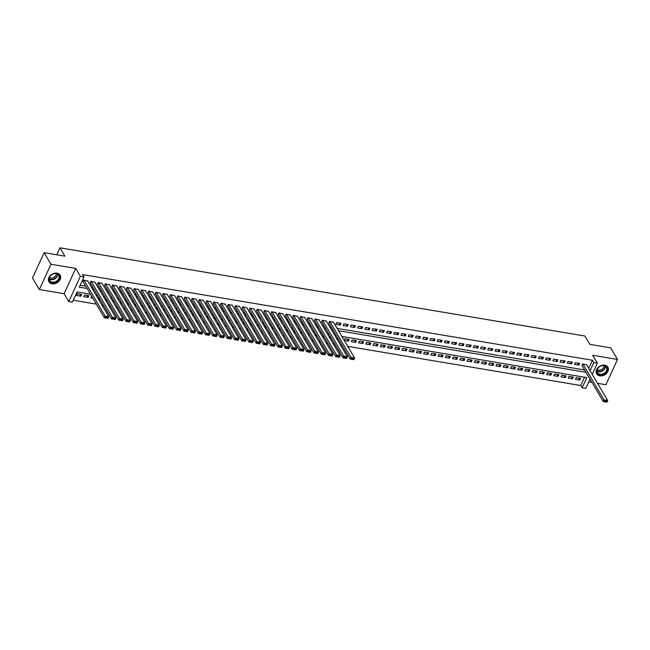 <?xml version="1.0" encoding="UTF-8"?>
<svg xmlns="http://www.w3.org/2000/svg" width="650" height="650" viewBox="0 0 650 650"><rect width="100%" height="100%" fill="white"/><g stroke="black" fill="none" stroke-linecap="round" stroke-linejoin="round"><path stroke-width="0.97" d="M52.098 283.806A6.508 4.973 149.5 0 0 58.931 281.279A6.508 4.973 149.5 0 0 60.158 275.169A6.508 4.973 149.5 0 0 57.005 273.146A6.508 4.973 149.5 0 0 50.172 275.673A6.508 4.973 149.5 0 0 48.945 281.783A6.508 4.973 149.5 0 0 52.098 283.806M599.836 375.838A6.508 4.973 149.5 0 0 606.661 373.311A6.508 4.973 149.5 0 0 607.896 367.201A6.508 4.973 149.5 0 0 604.736 365.186A6.508 4.973 149.5 0 0 597.911 367.705A6.508 4.973 149.5 0 0 596.684 373.815A6.508 4.973 149.5 0 0 599.836 375.838M90.447 294.182L77.082 291.939L72.369 302.185L68.754 301.576L80.381 276.299L83.996 276.908L79.284 287.154L87.076 288.47M64.106 293.694L75.733 268.418L50.96 264.257L44.127 252.671L32.5 277.948L39.341 289.534L64.106 293.694L68.754 301.576M588.786 381.859L591.955 382.387M597.561 383.329L605.873 384.727L617.5 359.45L592.735 355.29L597.383 363.171L592.256 374.327M590.038 379.137L585.756 388.448L582.14 387.839L586.852 377.593L341.908 336.432M347.766 346.369L580.775 385.523L582.14 387.839M73.263 300.251L96.314 304.119M101.92 305.061L103.545 305.338M109.151 306.28L110.776 306.548M116.383 307.491L118.008 307.767M123.614 308.709L125.239 308.977M130.845 309.92L132.47 310.196M138.076 311.139L139.701 311.407M145.299 312.349L146.924 312.626M152.531 313.568L154.156 313.844M159.762 314.779L161.387 315.055M166.993 315.998L168.618 316.274M174.224 317.216L175.849 317.484M181.456 318.427L183.081 318.703M188.687 319.646L190.312 319.914M195.918 320.856L197.543 321.132M203.149 322.075L204.774 322.343M210.381 323.286L212.006 323.562M217.612 324.504L219.237 324.773M224.843 325.715L226.468 325.991M232.074 326.934L233.699 327.202M239.306 328.144L240.931 328.421M246.537 329.363L248.162 329.631M253.768 330.574L255.393 330.85M260.999 331.793L262.624 332.069M268.231 333.003L269.856 333.279M275.462 334.222L277.087 334.498M282.693 335.441L284.318 335.709M289.916 336.651L291.541 336.928M297.148 337.87L298.773 338.138M304.379 339.081L306.004 339.357M311.61 340.299L313.235 340.567M318.841 341.51L320.466 341.786M326.072 342.729L327.697 342.997M333.304 343.939L334.929 344.216M340.535 345.158L342.16 345.426M50.96 264.257L39.341 289.534M44.127 252.671L64.911 256.165L59.995 247.821L584.951 336.026L589.875 344.37L610.659 347.864L617.5 359.45M87.799 281.133L83.606 280.093L83.176 281.856M95.03 282.344L90.837 281.304L90.407 283.075M102.261 283.562L98.061 282.523L97.638 284.286M109.492 284.773L105.292 283.733L104.869 285.504M116.724 285.992L112.523 284.952L112.101 286.723M123.955 287.202L119.754 286.162L119.332 287.934M131.186 288.421L126.986 287.381L126.563 289.152M138.418 289.632L134.217 288.592L133.794 290.363M145.649 290.851L141.448 289.811L141.026 291.582M152.88 292.061L148.679 291.029L148.257 292.793M160.103 293.28L155.911 292.24L155.488 294.011M167.334 294.491L163.142 293.459L162.719 295.222M174.566 295.709L170.373 294.669L169.951 296.441M181.797 296.928L177.604 295.888L177.182 297.651M189.028 298.139L184.836 297.099L184.413 298.87M196.259 299.358L192.067 298.317L191.644 300.081M203.491 300.568L199.298 299.528L198.876 301.299M210.722 301.787L206.529 300.747L206.107 302.51M217.953 302.998L213.761 301.957L213.33 303.729M225.184 304.216L220.992 303.176L220.561 304.947M232.416 305.427L228.223 304.387L227.793 306.158M239.647 306.646L235.454 305.606L235.024 307.377M246.878 307.856L242.678 306.816L242.255 308.588M254.109 309.075L249.909 308.035L249.486 309.806M261.341 310.286L257.14 309.254L256.717 311.017M268.572 311.504L264.371 310.464L263.949 312.236M275.803 312.723L271.602 311.683L271.18 313.446M283.034 313.934L278.834 312.894L278.411 314.665M290.266 315.152L286.065 314.113L285.642 315.876M297.497 316.363L293.296 315.323L292.874 317.094M304.72 317.582L300.527 316.542L300.105 318.305M311.951 318.793L307.759 317.752L307.336 319.524M319.183 320.011L314.99 318.971L314.567 320.734M326.414 321.222L322.221 320.182L321.799 321.953M333.645 322.441L329.452 321.401L329.03 323.172M341.023 323.342L336.684 322.611L335.896 324.326L340.234 325.049L341.023 323.342M348.254 324.561L343.915 323.83L343.127 325.536L347.466 326.267L348.254 324.561M355.485 325.772L351.146 325.041L350.358 326.755L354.697 327.478L355.485 325.772M362.716 326.991L358.377 326.259L357.589 327.966L361.928 328.697L362.716 326.991M369.947 328.201L365.609 327.478L364.821 329.184L369.159 329.908L369.947 328.201M377.179 329.42L372.84 328.689L372.052 330.395L376.391 331.126L377.179 329.42M384.402 330.631L380.071 329.908L379.283 331.614L383.622 332.345L384.402 330.631M391.633 331.849L387.294 331.118L386.514 332.824L390.853 333.556L391.633 331.849M398.864 333.06L394.526 332.337L393.746 334.043L398.084 334.774L398.864 333.06M406.096 334.279L401.757 333.548L400.977 335.254L405.316 335.985L406.096 334.279M413.327 335.489L408.988 334.766L408.208 336.473L412.547 337.204L413.327 335.489M420.558 336.708L416.219 335.977L415.439 337.691L419.778 338.414L420.558 336.708M427.789 337.927L423.451 337.196L422.671 338.902L427.001 339.633L427.789 337.927M435.021 339.137L430.682 338.406L429.894 340.121L434.233 340.844L435.021 339.137M442.252 340.356L437.913 339.625L437.125 341.331L441.464 342.062L442.252 340.356M449.483 341.567L445.144 340.836L444.356 342.55L448.695 343.273L449.483 341.567M456.714 342.786L452.376 342.054L451.587 343.761L455.926 344.492L456.714 342.786M463.946 343.996L459.607 343.273L458.819 344.979L463.157 345.702L463.946 343.996M471.177 345.215L466.838 344.484L466.05 346.19L470.389 346.921L471.177 345.215M478.408 346.426L474.069 345.702L473.281 347.409L477.62 348.14L478.408 346.426M485.639 347.644L481.301 346.913L480.512 348.619L484.851 349.351L485.639 347.644M492.871 348.855L488.532 348.132L487.744 349.838L492.082 350.569L492.871 348.855M500.102 350.074L495.763 349.342L494.975 351.049L499.314 351.78L500.102 350.074M507.333 351.284L502.994 350.561L502.206 352.267L506.545 352.999L507.333 351.284M514.564 352.503L510.226 351.772L509.438 353.478L513.776 354.209L514.564 352.503M521.796 353.722L517.457 352.991L516.669 354.697L521.008 355.428L521.796 353.722M529.019 354.933L524.68 354.201L523.9 355.916L528.239 356.639L529.019 354.933M536.25 356.151L531.911 355.42L531.131 357.126L535.47 357.858L536.25 356.151M543.481 357.362L539.142 356.631L538.363 358.345L542.701 359.068L543.481 357.362M550.712 358.581L546.374 357.849L545.594 359.556L549.933 360.287L550.712 358.581M557.944 359.791L553.605 359.06L552.825 360.774L557.164 361.498L557.944 359.791M565.175 361.01L560.836 360.279L560.056 361.985L564.395 362.716L565.175 361.01M572.406 362.221L568.067 361.498L567.288 363.204L571.618 363.927L572.406 362.221M579.637 363.439L575.299 362.708L574.511 364.414L578.849 365.146L579.637 363.439M578.597 377.983L579.8 380.023L575.461 379.291L576.249 377.585L580.588 378.316L579.8 380.023M571.366 376.764L572.569 378.812L568.23 378.081L569.018 376.374L573.357 377.098L572.569 378.812M564.135 375.554L565.337 377.593L560.999 376.862L561.787 375.156L566.126 375.887L565.337 377.593M556.904 374.335L558.106 376.382L553.767 375.651L554.556 373.945L558.894 374.668L558.106 376.382M549.673 373.124L550.875 375.164L546.536 374.433L547.324 372.726L551.663 373.457L550.875 375.164M542.441 371.906L543.644 373.945L539.305 373.222L540.093 371.516L544.432 372.239L543.644 373.945M535.21 370.695L536.413 372.734L532.074 372.003L532.862 370.297L537.201 371.028L536.413 372.734M527.979 369.476L529.181 371.516L524.842 370.793L525.631 369.078L529.969 369.809L529.181 371.516M520.747 368.257L521.95 370.305L517.611 369.574L518.399 367.868L522.738 368.599L521.95 370.305M513.516 367.047L514.719 369.086L510.38 368.363L511.168 366.649L515.507 367.38L514.719 369.086M506.285 365.828L507.488 367.876L503.149 367.144L503.937 365.438L508.276 366.169L507.488 367.876M499.054 364.618L500.256 366.657L495.926 365.934L496.706 364.219L501.044 364.951L500.256 366.657M491.823 363.399L493.033 365.446L488.694 364.715L489.474 363.009L493.813 363.74L493.033 365.446M484.591 362.188L485.802 364.227L481.463 363.496L482.243 361.79L486.582 362.521L485.802 364.227M477.36 360.969L478.571 363.017L474.232 362.286L475.012 360.579L479.351 361.303L478.571 363.017M470.129 359.759L471.339 361.798L467.001 361.067L467.781 359.361L472.119 360.092L471.339 361.798M462.898 358.54L464.108 360.588L459.769 359.856L460.549 358.15L464.888 358.873L464.108 360.588M455.666 357.329L456.877 359.369L452.538 358.637L453.318 356.931L457.657 357.662L456.877 359.369M448.443 356.111L449.646 358.158L445.307 357.427L446.095 355.721L450.434 356.444L449.646 358.158M441.212 354.9L442.414 356.939L438.076 356.208L438.864 354.502L443.202 355.233L442.414 356.939M433.981 353.681L435.183 355.721L430.844 354.998L431.632 353.291L435.971 354.014L435.183 355.721M426.749 352.471L427.952 354.51L423.613 353.779L424.401 352.072L428.74 352.804L427.952 354.51M419.518 351.252L420.721 353.291L416.382 352.568L417.17 350.854L421.509 351.585L420.721 353.291M412.287 350.033L413.489 352.081L409.151 351.349L409.939 349.643L414.277 350.374L413.489 352.081M405.056 348.822L406.258 350.862L401.919 350.139L402.707 348.424L407.046 349.156L406.258 350.862M397.824 347.604L399.027 349.651L394.688 348.92L395.476 347.214L399.815 347.945L399.027 349.651M390.593 346.393L391.796 348.433L387.457 347.709L388.245 345.995L392.584 346.726L391.796 348.433M383.362 345.174L384.564 347.222L380.226 346.491L381.014 344.784L385.352 345.507L384.564 347.222M376.131 343.964L377.333 346.003L372.994 345.272L373.783 343.566L378.121 344.297L377.333 346.003M368.899 342.745L370.102 344.793L365.763 344.061L366.551 342.355L370.89 343.078L370.102 344.793M361.668 341.534L362.871 343.574L358.532 342.842L359.32 341.136L363.659 341.868L362.871 343.574M354.437 340.316L355.639 342.363L351.309 341.632L352.089 339.926L356.428 340.649L355.639 342.363M347.206 339.105L348.416 341.144L344.273 340.446M337.041 339.235L338.666 339.503M329.81 338.016L331.435 338.293M322.579 336.806L324.204 337.074M315.348 335.587L316.973 335.863M308.116 334.376L309.741 334.644M300.885 333.158L302.51 333.434M293.654 331.947L295.279 332.215M286.423 330.728L288.048 331.004M279.191 329.517L280.816 329.786M271.968 328.299L273.593 328.575M264.737 327.088L266.362 327.356M257.506 325.869L259.131 326.146M250.274 324.651L251.899 324.927M243.043 323.44L244.668 323.716M235.812 322.221L237.437 322.498M228.581 321.011L230.206 321.279M221.349 319.792L222.974 320.068M214.118 318.581L215.743 318.849M206.887 317.363L208.512 317.639M199.656 316.152L201.281 316.42M192.424 314.933L194.049 315.209M185.193 313.723L186.818 313.991M177.962 312.504L179.587 312.78M170.731 311.293L172.356 311.561M163.499 310.074L165.124 310.351M156.268 308.864L157.893 309.132M149.037 307.645L150.662 307.921M141.806 306.426L143.431 306.702M134.574 305.216L136.199 305.492M127.351 303.997L128.976 304.273M120.12 302.786L121.745 303.054M112.889 301.567L114.514 301.844M105.657 300.357L107.282 300.625M98.426 299.138L100.051 299.414M91.715 296.327L90.992 297.895L92.82 298.196M86.897 295.36L88.099 297.408L83.761 296.676L84.549 294.97L88.888 295.701L88.099 297.408M580.775 385.523L584.594 377.211M348.416 341.144L349.196 339.438L344.858 338.707L344.151 340.243M337.561 337.634L336.919 339.032M330.33 336.424L329.688 337.813M323.099 335.205L322.457 336.602M315.868 333.994L315.226 335.384M308.636 332.776L307.994 334.173M301.405 331.565L300.771 332.954M294.182 330.346L293.54 331.744M286.951 329.127L286.309 330.525M279.719 327.917L279.077 329.314M272.488 326.698L271.846 328.096M265.257 325.488L264.615 326.877M258.026 324.269L257.384 325.666M250.794 323.058L250.153 324.447M243.563 321.839L242.921 323.237M236.332 320.629L235.69 322.018M229.101 319.41L228.459 320.808M221.869 318.199L221.227 319.589M214.638 316.981L213.996 318.378M207.407 315.77L206.765 317.159M200.176 314.551L199.534 315.949M192.944 313.332L192.303 314.73M185.713 312.122L185.071 313.519M178.482 310.903L177.84 312.301M171.251 309.692L170.609 311.082M164.019 308.474L163.377 309.871M156.788 307.263L156.154 308.652M149.565 306.044L148.923 307.442M142.334 304.834L141.692 306.223M135.102 303.615L134.461 305.012M127.871 302.404L127.229 303.794M120.64 301.186L119.998 302.583M113.409 299.975L112.767 301.364M106.178 298.756L105.536 300.154M98.946 297.546L98.304 298.935M81.656 294.483L77.317 293.751L76.529 295.466L80.868 296.189L81.656 294.483M588.697 368.298L592.402 360.246L82.623 274.592L83.996 276.908M80.169 285.22L85.711 286.146M91.317 287.089L92.942 287.365M98.548 288.308L100.173 288.576M105.779 289.518L107.404 289.794M113.011 290.737L114.636 291.005M120.242 291.947L121.867 292.224M127.473 293.166L129.098 293.434M134.696 294.377L136.321 294.653M141.928 295.596L143.553 295.872M149.159 296.806L150.784 297.082M156.39 298.025L158.015 298.301M163.621 299.244L165.246 299.512M170.852 300.454L172.477 300.731M178.084 301.673L179.709 301.941M185.315 302.884L186.94 303.16M192.546 304.102L194.171 304.371M199.778 305.313L201.403 305.589M207.009 306.532L208.634 306.8M214.24 307.743L215.865 308.019M221.471 308.961L223.096 309.229M228.703 310.172L230.328 310.448M235.934 311.391L237.559 311.659M243.165 312.601L244.79 312.877M250.396 313.82L252.021 314.096M257.627 315.031L259.252 315.307M264.859 316.249L266.484 316.526M272.09 317.468L273.715 317.736M279.313 318.679L280.938 318.955M286.544 319.898L288.169 320.166M293.776 321.108L295.401 321.384M301.007 322.327L302.632 322.595M308.238 323.537L309.863 323.814M315.469 324.756L317.094 325.024M322.701 325.967L324.326 326.243M329.932 327.186L331.557 327.454M337.163 328.396L584.634 369.98M586.722 364.967L582.53 363.927L582.108 365.69M59.995 247.821L56.786 254.792M75.733 268.418L80.381 276.299M592.402 360.246L593.767 362.562L597.383 363.171M336.302 335.498L334.677 335.221M329.071 334.279L327.446 334.002M321.839 333.06L320.214 332.792M314.608 331.849L312.983 331.573M307.377 330.631L305.752 330.363M300.146 329.42L298.521 329.144M292.914 328.201L291.289 327.933M285.683 326.991L284.058 326.714M278.452 325.772L276.827 325.504M271.221 324.561L269.596 324.285M263.989 323.342L262.364 323.074M256.758 322.132L255.133 321.856M249.527 320.913L247.902 320.645M242.296 319.702L240.671 319.426M235.064 318.484L233.439 318.207M227.833 317.273L226.208 316.997M220.602 316.054L218.977 315.778M213.379 314.836L211.754 314.567M206.148 313.625L204.523 313.349M198.916 312.406L197.291 312.138M191.685 311.196L190.06 310.919M184.454 309.977L182.829 309.709M177.222 308.766L175.597 308.49M169.991 307.548L168.366 307.279M162.76 306.337L161.135 306.061M155.529 305.118L153.904 304.85M148.298 303.908L146.673 303.631M141.066 302.689L139.441 302.421M133.835 301.478L132.21 301.202M126.604 300.259L124.979 299.983M119.372 299.049L117.747 298.773M112.141 297.83L110.516 297.554M104.91 296.611L103.285 296.343M97.679 295.401L96.054 295.124M590.062 370.622L593.767 362.562M92.682 289.404L94.307 289.681M99.913 290.623L101.538 290.899M107.144 291.842L108.769 292.11M114.376 293.053L116.001 293.329M121.607 294.271L123.232 294.539M128.838 295.482L130.463 295.758M136.069 296.701L137.694 296.969M143.301 297.911L144.926 298.188M150.532 299.13L152.157 299.398M157.763 300.341L159.388 300.617M164.994 301.559L166.619 301.827M172.226 302.77L173.851 303.046M179.449 303.989L181.074 304.257M186.68 305.199L188.305 305.476M193.911 306.418L195.536 306.694M201.143 307.629L202.768 307.905M208.374 308.848L209.999 309.124M215.605 310.066L217.23 310.334M222.836 311.277L224.461 311.553M230.068 312.496L231.693 312.764M237.299 313.706L238.924 313.983M244.53 314.925L246.155 315.193M251.761 316.136L253.386 316.412M258.993 317.354L260.618 317.623M266.224 318.565L267.849 318.841M273.455 319.784L275.08 320.052M280.686 320.994L282.311 321.271M287.918 322.213L289.543 322.489M295.149 323.424L296.774 323.7M302.38 324.642L304.005 324.919M309.611 325.861L311.236 326.129M316.842 327.072L318.467 327.348M324.066 328.291L325.691 328.559M331.297 329.501L332.922 329.777M338.528 330.72L586.008 372.296M79.666 294.149L80.868 296.189M577.647 363.106L578.849 365.146M570.416 361.887L571.618 363.927M563.184 360.677L564.395 362.716M555.953 359.458L557.164 361.498M548.722 358.239L549.933 360.287M541.491 357.029L542.701 359.068M534.259 355.81L535.47 357.858M527.028 354.599L528.239 356.639M519.805 353.381L521.008 355.428M512.574 352.17L513.776 354.209M505.343 350.951L506.545 352.999M498.111 349.741L499.314 351.78M490.88 348.522L492.082 350.569M483.649 347.311L484.851 349.351M476.418 346.092L477.62 348.14M469.186 344.882L470.389 346.921M461.955 343.663L463.157 345.702M454.724 342.452L455.926 344.492M447.493 341.234L448.695 343.273M440.261 340.015L441.464 342.062M433.03 338.804L434.233 340.844M425.799 337.586L427.001 339.633M418.567 336.375L419.778 338.414M411.336 335.156L412.547 337.204M404.105 333.946L405.316 335.985M396.874 332.727L398.084 334.774M389.642 331.516L390.853 333.556M382.411 330.298L383.622 332.345M375.188 329.087L376.391 331.126M367.957 327.868L369.159 329.908M360.726 326.658L361.928 328.697M353.494 325.439L354.697 327.478M346.263 324.228L347.466 326.267M339.032 323.009L340.234 325.049M586.511 364.593L607.677 400.473L604.061 399.864L603.273 401.578L606.938 402.179L607.254 401.497L604.727 401.074L604.411 401.757M581.888 365.324L603.273 401.578L606.938 402.179M582.896 363.984L604.727 401.074M607.254 401.497L607.677 400.473M604.191 365.527A5.631 4.306 -30.5 0 1 606.946 370.963A5.631 4.306 -30.5 0 1 599.95 374.749A5.631 4.306 -30.5 0 1 597.188 369.322A5.631 4.306 -30.5 0 1 604.191 365.527M599.966 374.181A5.216 3.989 149.5 0 0 605.442 372.158A5.216 3.989 149.5 0 0 606.426 367.258A5.216 3.989 149.5 0 0 603.899 365.641A5.216 3.989 149.5 0 0 598.423 367.664A5.216 3.989 149.5 0 0 597.439 372.556A5.216 3.989 149.5 0 0 599.966 374.181M603.923 365.641A4.103 3.136 -30.5 0 1 598.52 370.102A4.103 3.136 -30.5 0 1 597.236 369.59M596.497 373.425L596.432 373.311A6.468 4.94 149.5 0 0 596.497 373.425A6.468 4.94 149.5 0 0 599.633 375.432A6.468 4.94 149.5 0 0 606.418 372.929A6.468 4.94 149.5 0 0 607.636 366.852A6.468 4.94 149.5 0 0 607.555 366.722M59.621 276.51A5.631 4.306 -30.5 0 1 54.933 282.506A5.631 4.306 -30.5 0 1 49.042 279.703A5.631 4.306 -30.5 0 1 53.731 273.699A5.631 4.306 -30.5 0 1 59.621 276.51M49.303 279.354A5.216 3.989 149.5 0 0 49.701 280.524A5.216 3.989 149.5 0 0 55.502 281.678A5.216 3.989 149.5 0 0 59.093 276.396A5.216 3.989 149.5 0 0 58.687 275.226A5.216 3.989 149.5 0 0 52.886 274.072A5.216 3.989 149.5 0 0 49.303 279.354M56.192 273.609A4.103 3.136 -30.5 0 1 53.926 277.412A4.103 3.136 -30.5 0 1 49.498 277.558M48.685 281.263A6.468 4.94 149.5 0 0 48.758 281.393A6.468 4.94 149.5 0 0 55.957 282.815A6.468 4.94 149.5 0 0 60.401 276.274A6.468 4.94 149.5 0 0 59.906 274.82A6.468 4.94 149.5 0 0 59.824 274.69L59.906 274.82M333.426 322.067L354.599 357.955L350.984 357.346L350.196 359.052L353.86 359.661L354.177 358.979L351.642 358.548L351.333 359.231M328.811 322.798L350.196 359.052L353.86 359.661M329.81 321.457L351.642 358.548M354.177 358.979L354.599 357.955M326.194 320.856L347.368 356.736L343.752 356.127L342.964 357.833L346.629 358.442L346.946 357.76L344.411 357.338L344.102 358.02M321.579 321.579L342.964 357.833L346.629 358.442M322.579 320.247L344.411 357.338M346.946 357.76L347.368 356.736M318.963 319.637L340.137 355.517L336.521 354.916L335.733 356.623L339.398 357.232L339.714 356.541L337.188 356.119L336.871 356.801M314.348 320.369L335.733 356.623L339.398 357.232M315.348 319.028L337.188 356.119M339.714 356.541L340.137 355.517M311.732 318.427L332.906 354.307L329.29 353.697L328.502 355.404L332.166 356.013L332.483 355.331L329.956 354.908L329.639 355.591M307.117 319.15L328.502 355.404L332.166 356.013M308.124 317.817L329.956 354.908M332.483 355.331L332.906 354.307M304.509 317.208L325.674 353.088L322.059 352.487L321.271 354.193L324.935 354.803L325.252 354.112L322.725 353.689L322.408 354.372M299.886 317.939L321.271 354.193L324.935 354.803M300.893 316.599L322.725 353.689M325.252 354.112L325.674 353.088M297.277 315.989L318.443 351.877L314.827 351.268L314.039 352.974L317.704 353.584L318.021 352.901L315.494 352.479L315.177 353.161M292.654 316.721L314.039 352.974L317.704 353.584M293.662 315.388L315.494 352.479M318.021 352.901L318.443 351.877M290.046 314.779L311.212 350.659L307.596 350.058L306.816 351.764L310.481 352.365L310.789 351.683L308.262 351.26L307.946 351.942M285.423 315.51L306.816 351.764L310.481 352.365M286.431 314.169L308.262 351.26M310.789 351.683L311.212 350.659M282.815 313.56L303.981 349.448L300.365 348.839L299.585 350.545L303.249 351.154L303.558 350.472L301.031 350.041L300.714 350.732M278.192 314.291L299.585 350.545L303.249 351.154M279.199 312.959L301.031 350.041M303.558 350.472L303.981 349.448M275.584 312.349L296.749 348.229L293.134 347.62L292.354 349.334L296.018 349.936L296.327 349.253L293.8 348.831L293.483 349.513M270.961 313.081L292.354 349.334L296.018 349.936M271.968 311.74L293.8 348.831M296.327 349.253L296.749 348.229M268.352 311.131L289.518 347.019L285.902 346.409L285.123 348.116L288.787 348.725L289.096 348.043L286.569 347.612L286.252 348.294M263.729 311.862L285.123 348.116L288.787 348.725M264.737 310.529L286.569 347.612M289.096 348.043L289.518 347.019M261.121 309.92L282.287 345.8L278.671 345.191L277.891 346.905L281.556 347.506L281.864 346.824L279.338 346.401L279.021 347.084M256.498 310.651L277.891 346.905L281.556 347.506M257.506 309.311L279.338 346.401M281.864 346.824L282.287 345.8M253.89 308.701L275.056 344.589L271.44 343.98L270.66 345.686L274.324 346.296L274.633 345.613L272.106 345.183L271.789 345.865M249.267 309.433L270.66 345.686L274.324 346.296M250.274 308.092L272.106 345.183M274.633 345.613L275.056 344.589M246.659 307.491L267.824 343.371L264.217 342.761L263.429 344.476L267.093 345.077L267.41 344.394L264.875 343.972L264.558 344.654M242.036 308.214L263.429 344.476L267.093 345.077M243.043 306.881L264.875 343.972M267.41 344.394L267.824 343.371M239.428 306.272L260.601 342.16L256.986 341.551L256.197 343.257L259.862 343.866L260.179 343.184L257.644 342.753L257.327 343.436M234.804 307.003L256.197 343.257L259.862 343.866M235.812 305.662L257.644 342.753M260.179 343.184L260.601 342.16M232.196 305.061L253.37 340.941L249.754 340.332L248.966 342.038L252.631 342.648L252.947 341.965L250.412 341.543L250.096 342.225M227.573 305.784L248.966 342.038L252.631 342.648M228.581 304.452L250.412 341.543M252.947 341.965L253.37 340.941M224.965 303.842L246.139 339.731L242.523 339.121L241.735 340.827L245.399 341.437L245.716 340.754L243.181 340.324L242.873 341.006M220.35 304.574L241.735 340.827L245.399 341.437M221.349 303.233L243.181 340.324M245.716 340.754L246.139 339.731M217.734 302.632L238.908 338.512L235.292 337.902L234.504 339.609L238.168 340.218L238.485 339.536L235.95 339.113L235.641 339.796M213.119 303.355L234.504 339.609L238.168 340.218M214.118 302.023L235.95 339.113M238.485 339.536L238.908 338.512M210.502 301.413L231.676 337.293L228.061 336.692L227.273 338.398L230.937 339.007L231.254 338.317L228.719 337.894L228.41 338.577M205.888 302.144L227.273 338.398L230.937 339.007M206.887 300.804L228.719 337.894M231.254 338.317L231.676 337.293M203.271 300.202L224.445 336.082L220.829 335.473L220.041 337.179L223.706 337.789L224.023 337.106L221.488 336.684L221.179 337.366M198.656 300.926L220.041 337.179L223.706 337.789M199.656 299.593L221.488 336.684M224.023 337.106L224.445 336.082M196.04 298.984L217.214 334.864L213.598 334.262L212.81 335.969L216.474 336.57L216.791 335.887L214.256 335.465L213.947 336.148M191.425 299.715L212.81 335.969L216.474 336.57M192.424 298.374L214.256 335.465M216.791 335.887L217.214 334.864M188.809 297.765L209.982 333.653L206.367 333.044L205.579 334.75L209.243 335.359L209.56 334.677L207.025 334.254L206.716 334.937M184.194 298.496L205.579 334.75L209.243 335.359M185.193 297.164L207.025 334.254M209.56 334.677L209.982 333.653M181.577 296.554L202.751 332.434L199.136 331.833L198.347 333.539L202.012 334.141L202.329 333.458L199.794 333.036L199.485 333.718M176.963 297.286L198.347 333.539L202.012 334.141M177.962 295.945L199.794 333.036M202.329 333.458L202.751 332.434M174.346 295.336L195.52 331.224L191.904 330.614L191.116 332.321L194.781 332.93L195.097 332.248L192.571 331.817L192.254 332.507M169.731 296.067L191.116 332.321L194.781 332.93M170.731 294.734L192.571 331.817M195.097 332.248L195.52 331.224M167.123 294.125L188.289 330.005L184.673 329.396L183.885 331.11L187.549 331.711L187.866 331.029L185.339 330.606L185.023 331.289M162.5 294.856L183.885 331.11L187.549 331.711M163.507 293.516L185.339 330.606M187.866 331.029L188.289 330.005M159.892 292.906L181.058 328.794L177.442 328.185L176.654 329.891L180.318 330.501L180.635 329.818L178.108 329.387L177.791 330.07M155.269 293.637L176.654 329.891L180.318 330.501M156.276 292.305L178.108 329.387M180.635 329.818L181.058 328.794M152.661 291.696L173.826 327.576L170.211 326.966L169.431 328.681L173.087 329.282L173.404 328.599L170.877 328.177L170.56 328.859M148.037 292.427L169.431 328.681L173.087 329.282M149.045 291.086L170.877 328.177M173.404 328.599L173.826 327.576M145.429 290.477L166.595 326.365L162.979 325.756L162.199 327.462L165.864 328.071L166.173 327.389L163.646 326.958L163.329 327.641M140.806 291.208L162.199 327.462L165.864 328.071M141.814 289.868L163.646 326.958M166.173 327.389L166.595 326.365M138.198 289.266L159.364 325.146L155.748 324.537L154.968 326.251L158.632 326.852L158.941 326.17L156.414 325.748L156.097 326.43M133.575 289.989L154.968 326.251L158.632 326.852M134.582 288.657L156.414 325.748M158.941 326.17L159.364 325.146M130.967 288.048L152.132 323.936L148.517 323.326L147.737 325.033L151.401 325.642L151.71 324.959L149.183 324.529L148.866 325.211M126.344 288.779L147.737 325.033L151.401 325.642M127.351 287.438L149.183 324.529M151.71 324.959L152.132 323.936M123.736 286.837L144.901 322.717L141.286 322.108L140.506 323.814L144.17 324.423L144.479 323.741L141.952 323.318L141.635 324.001M119.112 287.56L140.506 323.814L144.17 324.423M120.12 286.227L141.952 323.318M144.479 323.741L144.901 322.717M116.504 285.618L137.67 321.498L134.054 320.897L133.274 322.603L136.939 323.213L137.248 322.53L134.721 322.099L134.404 322.782M111.881 286.349L133.274 322.603L136.939 323.213M112.889 285.009L134.721 322.099M137.248 322.53L137.67 321.498M109.273 284.408L130.439 320.287L126.823 319.678L126.043 321.384L129.707 321.994L130.016 321.311L127.489 320.889L127.173 321.571M104.65 285.131L126.043 321.384L129.707 321.994M105.657 283.798L127.489 320.889M130.016 321.311L130.439 320.287M102.042 283.189L123.216 319.069L119.6 318.467L118.812 320.174L122.476 320.783L122.793 320.092L120.258 319.67L119.941 320.352M97.419 283.92L118.812 320.174L122.476 320.783M98.426 282.579L120.258 319.67M122.793 320.092L123.216 319.069M94.811 281.97L115.984 317.858L112.369 317.249L111.581 318.955L115.245 319.564L115.562 318.882L113.027 318.459L112.71 319.142M90.188 282.701L111.581 318.955L115.245 319.564M91.195 281.369L113.027 318.459M115.562 318.882L115.984 317.858M87.579 280.759L108.753 316.639L105.138 316.038L104.349 317.744L108.014 318.346L108.331 317.663L105.796 317.241L105.479 317.923M82.956 281.491L104.349 317.744L108.014 318.346M83.964 280.15L105.796 317.241M108.331 317.663L108.753 316.639M605.426 366.218A5.216 3.989 -30.5 0 1 598.544 371.759A5.216 3.989 -30.5 0 1 597.017 371.183M597.001 370.841A5.046 3.851 149.5 0 0 598.471 371.394A5.046 3.851 149.5 0 0 605.126 366.048M57.688 274.186A5.216 3.989 -30.5 0 1 54.795 278.891A5.216 3.989 -30.5 0 1 49.278 279.151M49.27 278.801A5.046 3.851 149.5 0 0 54.592 278.549A5.046 3.851 149.5 0 0 57.395 274.016"/></g></svg>

